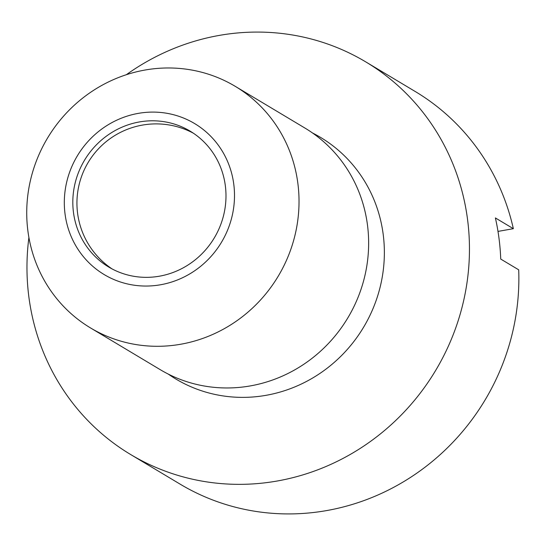 <?xml version="1.0" encoding="UTF-8"?>
<svg xmlns="http://www.w3.org/2000/svg" width="546" height="546" viewBox="0 0 546 546"><rect width="100%" height="100%" fill="white"/><g stroke="black" fill="none" stroke-linecap="round" stroke-linejoin="round"><path stroke-width="0.82" d="M139.387 121.949A79.211 75.628 -59.1 0 0 74.57 185.551A79.211 75.628 -59.1 0 0 108.722 267.035A79.211 75.628 -59.1 0 0 159.425 276.194A79.211 75.628 -59.1 0 0 224.235 212.592A79.211 75.628 -59.1 0 0 190.083 131.108A79.211 75.628 -59.1 0 0 139.387 121.949M180.685 344.246A140.813 134.446 -59.1 0 0 295.912 231.176A140.813 134.446 -59.1 0 0 235.203 86.316A140.813 134.446 -59.1 0 0 145.072 70.024A140.813 134.446 -59.1 0 0 29.846 183.094A140.813 134.446 -59.1 0 0 90.561 327.962A140.813 134.446 -59.1 0 0 180.685 344.246M160.538 284.766A88.008 84.029 -59.1 0 0 233.77 184.186A88.008 84.029 -59.1 0 0 138.274 113.377A88.008 84.029 -59.1 0 0 65.042 213.957A88.008 84.029 -59.1 0 0 160.538 284.766M90.561 327.962L160.169 369.628A140.813 134.446 -59.1 0 0 250.3 385.913A140.813 134.446 -59.1 0 0 365.527 272.843A140.813 134.446 -59.1 0 0 304.811 127.982L235.203 86.316M28.904 237.496A228.822 218.475 -59.1 0 0 130.692 454.552L180.091 484.125A228.822 218.475 -59.1 0 0 326.556 510.592A228.822 218.475 -59.1 0 0 518.7 269.82L500.737 259.07A228.822 218.475 -59.1 0 0 495.393 217.936L513.356 228.692A228.822 218.475 -59.1 0 0 415.137 91.448L365.731 61.875A228.822 218.475 -59.1 0 0 219.274 35.408A228.822 218.475 -59.1 0 0 126.338 74.713M130.692 454.552A228.822 218.475 -59.1 0 0 277.15 481.019A228.822 218.475 -59.1 0 0 464.393 297.277A228.822 218.475 -59.1 0 0 365.731 61.875M513.356 228.692L497.993 231.402M168.202 374.051A140.813 134.446 -59.1 0 0 266.018 395.324A140.813 134.446 -59.1 0 0 382.159 277.566A140.813 134.446 -59.1 0 0 312.503 132.965M193.325 133.163A79.211 79.211 0 0 0 78.638 186.766A79.211 79.211 0 0 0 112.066 268.919"/></g></svg>
